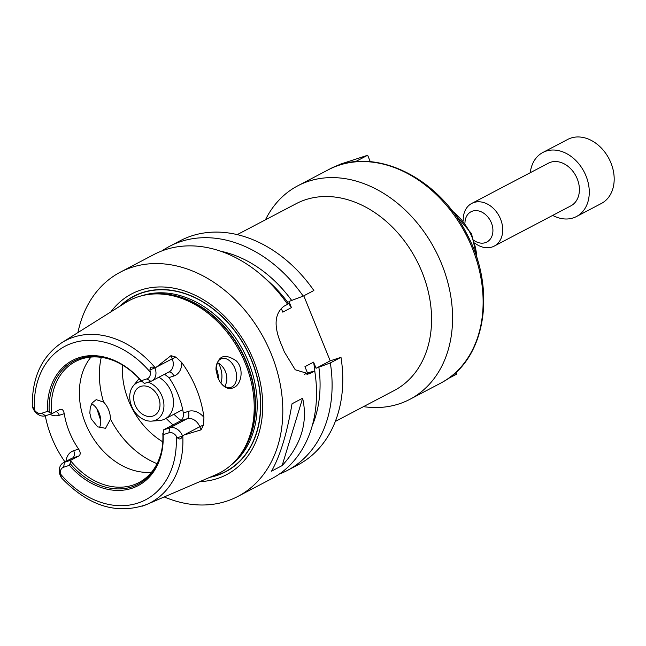 <?xml version="1.0" encoding="UTF-8"?>
<svg xmlns="http://www.w3.org/2000/svg" width="646" height="646" viewBox="0 0 646 646"><rect width="100%" height="100%" fill="white"/><g stroke="black" fill="none" stroke-linecap="round" stroke-linejoin="round"><path stroke-width="0.97" d="M355.235 161.775L367.663 155.25L339.869 164.334L336.388 166.159M370.271 161.67L367.663 155.25M455.842 372.403L456.577 374.195L447.969 378.709M152.868 416.081A16.077 12.242 62.3 0 1 135.539 406.003A16.077 12.242 62.3 0 1 139.366 387.002A16.077 12.242 62.3 0 1 157.681 395.546A16.077 12.242 62.3 0 1 154.313 415.467A16.077 12.242 62.3 0 1 152.868 416.081M265.425 219.826A120.576 91.821 62.3 0 1 297.782 185.814A120.576 91.821 62.3 0 1 435.129 249.889A120.576 91.821 62.3 0 1 409.871 399.325A120.576 91.821 62.3 0 1 399.034 403.903A120.576 91.821 62.3 0 1 363.504 406.649M237.235 234.619L296.134 203.7A105.5 80.346 62.3 0 1 416.315 259.765A105.5 80.346 62.3 0 1 394.213 390.523L335.314 421.442M303.79 295.811L330.203 360.848L340.991 357.319A126.6 96.416 62.3 0 1 297.935 464.902L287.276 470.498A126.6 96.416 62.3 0 1 279.242 474.116M162.041 250.866A126.6 96.416 62.3 0 1 169.583 246.312L180.242 240.716A126.6 96.416 62.3 0 1 313.867 290.522L303.2 296.118L288.948 301.464L291.435 307.593L282.786 312.139L281.18 308.174M91.651 403.807A15.068 9.69 -108.1 0 1 97.215 409.241A15.068 9.69 -108.1 0 1 100.719 419.957A15.068 9.69 -108.1 0 1 99.379 427.765M100.752 420.611L96.819 408.643M103.602 402.078C107.939 406.625 110.248 412.31 110.531 419.125L105.548 428.306L97.651 426.845L91.191 418.858L89.842 413.133L90.246 407.521L92.192 402.91L96.181 399.656L103.602 402.078A80.379 61.217 62.3 0 1 101.261 357.359M162.784 441.816A69.332 52.802 62.3 0 1 122.49 365.063M225.091 386.55L226.811 381.108C227.279 374.042 224.97 368.357 219.882 364.053L217.363 362.6M233.795 387.6C228.789 389.821 224.162 387.858 219.906 381.721L217.831 377.676L215.982 369.746C217.492 355.841 224.219 352.853 236.161 360.775C244.527 368.801 241.249 384.661 233.795 387.6M219.753 381.471A15.068 9.69 71.9 0 0 230.993 387.293A15.068 9.69 71.9 0 0 235.515 369.956A15.068 9.69 71.9 0 0 221.626 358.643A15.068 9.69 71.9 0 0 215.998 370.045M144.421 383.433L141.24 380.728L147.013 378.839A7.558 5.757 -117.7 0 0 150.276 372.193L149.953 369.948C150.187 366.952 151.762 366.298 154.693 367.986L155.032 368.172A11.571 8.818 62.3 0 1 151.867 380.898A11.571 8.818 62.3 0 1 150.833 381.334L144.421 383.433M155.032 368.172L170.94 355.68L172.216 358.813A11.571 8.818 62.3 0 1 173.249 363.318A11.571 8.818 62.3 0 1 169.163 371.813L151.867 380.898M151.487 472.274A68.323 52.035 62.3 0 1 89.245 431.471A68.323 52.035 62.3 0 1 91.005 357.068M161.645 450.633A68.323 52.035 62.3 0 1 138.93 482.554A68.323 52.035 62.3 0 1 132.785 485.146A68.323 52.035 62.3 0 1 70.915 461.107L69.413 465.33L63.639 467.22A7.558 5.757 -117.7 0 0 60.377 473.865L60.934 475.981C61.798 478.403 61.612 478.331 60.377 475.755L60.239 475.464A11.571 8.818 62.3 0 1 63.397 462.738A11.571 8.818 62.3 0 1 64.438 462.294L70.842 460.202L70.915 461.107M63.639 467.22L64.438 462.294L72.505 458.062L78.909 455.963L70.842 460.202M78.909 455.963C80.726 454.518 80.621 452.224 78.602 449.075L73.709 450.674A17.604 13.405 -117.7 0 0 65.981 461.381M56.057 411.51A6.032 3.876 -108.1 0 1 59.327 415.273L64.229 413.674A68.323 52.035 -117.7 0 0 78.602 449.075M64.229 413.674C63.542 410.162 62.137 408.748 60.013 409.427L60.393 409.273M51.946 413.666L45.543 415.758A11.571 8.818 62.3 0 1 32.889 408.111L32.801 407.836C32.017 405.454 32.203 405.526 33.358 408.07L34.472 410.057A7.558 5.757 -117.7 0 0 41.724 413.262L47.505 411.373L51.946 413.666L60.013 409.427M51.414 413.093A68.323 52.035 62.3 0 1 75.412 361.566A68.323 52.035 62.3 0 1 114.592 360.993M164.536 374.244L168.953 377.603L173.847 376.004A17.604 13.405 -117.7 0 0 181.631 362.414L175.962 357.101L170.94 355.68M181.631 362.414A93.307 71.06 62.3 0 1 203.934 417.324A17.604 13.405 -117.7 0 0 188.22 411.405L183.327 413.012A68.323 52.035 -117.7 0 0 168.953 377.603M183.327 413.012C183.666 416.702 182.761 419.335 180.622 420.885L187.025 418.794A11.571 8.818 62.3 0 1 197.353 422.678A11.571 8.818 62.3 0 1 199.792 426.723A6.032 0.501 157.9 0 1 203.538 425.011L203.934 417.324M163.325 429.97L169.728 427.87A11.571 8.818 62.3 0 1 182.374 435.525L182.269 435.897C181.356 439.175 179.774 439.829 177.529 437.859L176.18 436.002A7.558 5.757 -117.7 0 0 168.929 432.796L163.147 434.685L163.325 429.97L180.622 420.885M49.217 411.938A69.485 52.915 62.3 0 1 114.076 360.783A69.485 52.915 62.3 0 1 141.813 381.657M47.505 411.373A70.689 53.836 62.3 0 1 78.82 357.755A70.689 53.836 62.3 0 1 141.24 380.728M183.545 435.251L199.792 426.723L201.067 429.856L182.374 435.525M60.934 475.981C61.798 478.403 61.612 478.331 60.377 475.755L60.934 475.981M32.801 407.836C32.017 405.454 32.203 405.526 33.358 408.07L32.801 407.836M201.067 429.856L203.538 425.011M155.298 367.865A91.522 69.703 62.3 0 0 61.863 342.655L125.502 302.708A97.32 74.12 62.3 0 1 152.238 294.075A97.32 74.12 62.3 0 1 240.134 352.256A97.32 74.12 62.3 0 1 238.116 457.643A97.32 74.12 62.3 0 1 215.821 474.753L146.795 504.445A91.522 69.703 62.3 0 1 142.273 506.157M64.98 461.906A92.499 70.446 62.3 0 1 45.301 415.83M163.147 434.685A70.689 53.836 62.3 0 1 131.832 488.303A70.689 53.836 62.3 0 1 69.413 465.33M162.824 433.393A69.485 52.915 62.3 0 1 161.532 451.174A69.485 52.915 62.3 0 1 70.22 463.667M271.522 471.176C280.219 455.826 287.05 433.361 292.016 403.782L302.619 398.219C308.053 422.339 301.222 444.803 282.132 465.605L271.522 471.176M302.619 398.219L282.132 465.605M340.991 357.319L330.324 362.923L316.072 368.268L313.585 362.14L304.936 366.678L307.423 372.807L314.747 371.095L308.982 373.913L295.238 369.778L284.297 351.82A126.6 96.416 -117.7 0 0 281.285 344.399C273.605 326.27 274.469 313.56 283.885 306.261L287.623 304.298A126.6 96.416 62.3 0 0 154.006 254.484L120.277 272.192A126.6 96.416 62.3 0 1 264.497 339.473A126.6 96.416 62.3 0 1 237.97 496.378A126.6 96.416 62.3 0 1 226.593 501.183A126.6 96.416 62.3 0 1 164.221 496.944M330.203 360.848L316.072 368.268M307.423 372.807L304.306 374.446M77.932 332.569A126.6 96.416 62.3 0 1 120.277 272.192M314.747 371.095A126.6 96.416 62.3 0 1 271.7 478.678L237.97 496.378M265.926 279.129A110.523 84.174 62.3 0 1 291.435 307.593M220.811 251.254A116.143 88.445 62.3 0 1 291.758 300.551M169.583 246.312A126.6 96.416 62.3 0 1 303.2 296.118M330.324 362.923A126.6 96.416 62.3 0 1 287.276 470.498M318.882 367.348A116.143 88.445 62.3 0 1 312.293 425.52M313.585 362.14A110.523 84.174 62.3 0 1 314.973 372.556M119.938 306.204A99.088 75.461 62.3 0 1 244.156 344.875A99.088 75.461 62.3 0 1 216.741 475.529A99.088 75.461 62.3 0 1 209.788 477.346M110.846 311.905A102.084 77.746 62.3 0 1 242.226 338.27A102.084 77.746 62.3 0 1 217.403 478.541A102.084 77.746 62.3 0 1 199.921 481.585M148.168 382.206A20.89 15.908 62.3 0 1 163.608 401.715A20.89 15.908 62.3 0 1 154.669 420.522A20.89 15.908 62.3 0 1 151.632 421.119A20.89 15.908 62.3 0 1 132.753 408.627A20.89 15.908 62.3 0 1 133.197 385.993A20.89 15.908 62.3 0 1 141.587 381.39M158.835 377.24A24.112 18.363 62.3 0 1 173.217 398.784A24.112 18.363 62.3 0 1 164.964 418.955A24.112 18.363 62.3 0 1 162.8 419.868A24.112 18.363 62.3 0 1 159.296 420.554L151.632 421.119M133.197 385.993L138.01 380.01A24.112 18.363 62.3 0 1 139.189 378.709M216.039 367.663A24.112 18.363 62.3 0 1 218.477 379.145M218.437 363.125A22.707 17.297 62.3 0 1 220.908 383.021M530.269 172.708A36.168 27.544 62.3 0 1 542.842 152.488A36.168 27.544 62.3 0 1 584.049 171.715A36.168 27.544 62.3 0 1 576.474 216.539A36.168 27.544 62.3 0 1 573.22 217.912A36.168 27.544 62.3 0 1 552.685 215.409M463.239 220.544A24.112 18.363 62.3 0 1 471.766 203.417L548.446 163.163A24.112 18.363 62.3 0 1 575.917 175.978A24.112 18.363 62.3 0 1 570.862 205.864L494.182 246.126A24.112 18.363 62.3 0 1 492.018 247.038A24.112 18.363 62.3 0 1 475.246 243.421M542.842 152.488L567.753 139.415A36.168 27.544 62.3 0 1 608.952 158.633A36.168 27.544 62.3 0 1 601.378 203.466L576.474 216.539M464.958 222.749A17.079 13.009 62.3 0 1 477.047 210.669A17.079 13.009 62.3 0 1 492.276 225.551A17.079 13.009 62.3 0 1 485.34 242.662A17.079 13.009 62.3 0 1 474.406 240.748M471.766 203.417A24.112 18.363 62.3 0 1 499.237 216.232A24.112 18.363 62.3 0 1 494.182 246.126M297.782 185.814L328.338 169.777A120.576 91.821 62.3 0 1 464.644 231.906A120.576 91.821 62.3 0 1 443.358 381.657A120.576 91.821 62.3 0 1 440.427 383.288L409.871 399.325M452.192 210.967A51.042 38.873 62.3 0 1 476.853 257.948M157.067 463.667A80.379 61.217 62.3 0 1 110.531 419.125M147.013 378.839L150.833 381.334M149.953 369.948L154.693 367.986M155.969 367.34L172.216 358.813A6.032 0.501 -22.1 0 1 175.962 357.101M177.529 437.859L182.269 435.897M168.929 432.796L169.728 427.87L187.025 418.794A6.032 3.876 71.9 0 0 188.22 411.405M176.18 436.002A86.709 66.029 62.3 0 1 137.832 503.089A86.709 66.029 62.3 0 1 60.377 473.865M182.761 435.493A91.522 69.703 62.3 0 1 146.795 504.445C116.934 514.999 88.502 506.141 61.499 477.87M41.724 413.262L45.543 415.758M34.472 410.057A86.709 66.029 62.3 0 1 72.82 342.969A86.709 66.029 62.3 0 1 150.276 372.193M168.776 372.023A6.032 3.876 -108.1 0 1 173.847 376.004M63.397 462.738L71.464 458.498A11.571 8.818 62.3 0 1 72.505 458.062A6.032 3.876 71.9 0 0 73.709 450.674M49.895 414.336A17.604 13.405 -117.7 0 0 59.327 415.273M306.971 374.381L311.009 373.065M120.826 305.639A98.87 75.299 62.3 0 1 244.35 345.553A98.87 75.299 62.3 0 1 216.66 475.335A98.87 75.299 62.3 0 1 210.749 476.934M181.13 420.538A63.3 48.208 62.3 0 1 173.935 414.248M173.039 424.866A69.332 52.802 62.3 0 1 166.111 418.35M152.238 294.075L154.095 293.938A96.537 73.523 62.3 0 1 241.281 351.65A96.537 73.523 62.3 0 1 239.278 456.197L238.116 457.643M151.116 294.164A96.456 73.458 62.3 0 1 241.588 351.497A96.456 73.458 62.3 0 1 237.397 458.515M142.225 295.642A96.456 73.458 62.3 0 1 243.243 350.625A96.456 73.458 62.3 0 1 231.131 464.999M328.338 169.777C371.959 145.172 437.673 175.995 466.388 233.133C496.613 287.93 486.333 358.029 443.431 381.616L442.502 382.149M450.561 208.884L471.515 233.634L477.644 260.475M61.863 342.655C41.877 356.237 32.017 377.361 32.3 406.035M164.964 418.955L182.705 409.645"/></g></svg>
